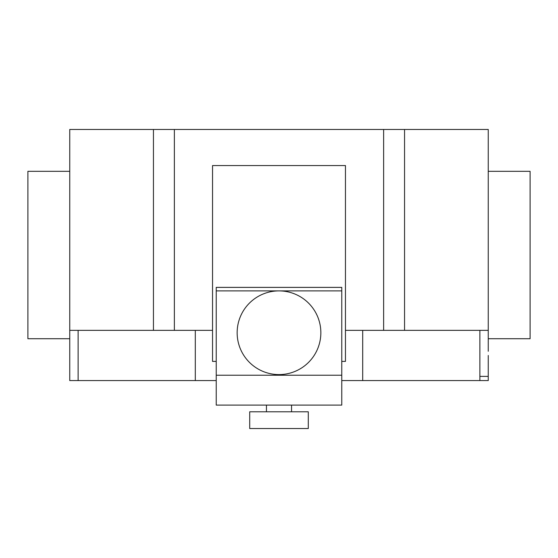 <?xml version="1.0" encoding="UTF-8"?>
<svg xmlns="http://www.w3.org/2000/svg" width="558" height="558" viewBox="0 0 558 558"><rect width="100%" height="100%" fill="white"/><g stroke="black" fill="none" stroke-linecap="round" stroke-linejoin="round"><path stroke-width="0.84" d="M308.295 428.53L308.295 411.79L249.705 411.79L249.705 428.53L308.295 428.53M291.555 411.79L291.555 405.094L266.445 405.094L266.445 411.79M237.15 332.742A41.85 41.85 0 0 0 279 374.592A41.85 41.85 0 0 0 320.85 332.742A41.85 41.85 0 0 0 279 290.892A41.85 41.85 0 0 0 237.15 332.742M341.775 290.892L341.775 287.384L216.225 287.384L216.225 405.094L341.775 405.094L341.775 290.892L216.225 290.892M341.775 361.41L345.451 361.41L345.451 165.552L212.549 165.552L212.549 361.41L216.225 361.41M488.25 171.32L530.1 171.32L530.1 338.72L488.25 338.72M69.75 171.32L27.9 171.32L27.9 338.72L69.75 338.72L69.75 129.47L174.375 129.47L174.375 330.35L212.549 330.35M488.25 351.275L488.25 129.47L174.375 129.47M488.25 330.35L404.55 330.35L404.55 129.47M488.25 355.46L488.25 380.57L341.775 380.57M195.3 330.35L195.3 380.57L216.225 380.57M69.75 351.275L69.75 330.35L153.45 330.35L153.45 129.47M153.45 330.35L174.375 330.35M345.451 330.35L383.625 330.35L383.625 129.47M383.625 330.35L404.55 330.35M195.3 380.57L69.75 380.57L69.75 344.579M341.775 375.227L216.225 375.227M479.88 380.57L479.88 376.385L488.25 376.385M479.88 376.385L479.88 330.35M362.7 380.57L362.7 330.35M78.12 380.57L78.12 330.35"/></g></svg>
